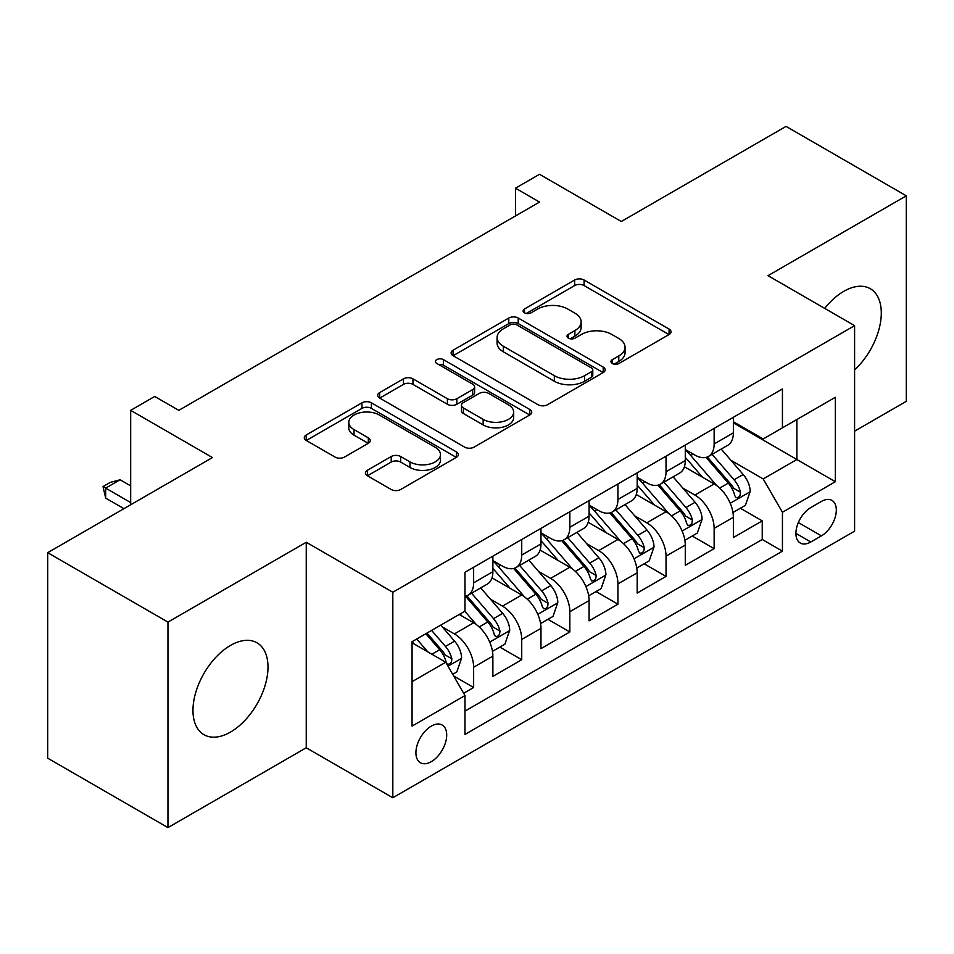 <?xml version="1.0" encoding="UTF-8"?>
<svg xmlns="http://www.w3.org/2000/svg" width="954" height="954" viewBox="0 0 954 954"><rect width="100%" height="100%" fill="white"/><g stroke="black" fill="none" stroke-linecap="round" stroke-linejoin="round"><path stroke-width="1.43" d="M612.301 363.498A4.675 2.695 0 0 0 618.907 363.498L669.076 334.532A6.678 3.852 0 0 0 671.032 331.813A6.678 3.852 0 0 0 669.076 329.082L584.087 280.011A6.678 3.852 0 0 0 574.642 280.011L524.485 308.977A4.675 2.695 0 0 0 523.114 310.885A4.675 2.695 0 0 0 524.485 312.793A4.675 2.695 0 0 0 531.092 312.793L537.579 309.048A21.37 12.33 0 0 1 567.797 309.048L574.88 313.139A21.37 12.33 0 0 1 581.141 321.856A21.37 12.33 0 0 1 574.88 330.585L568.393 334.329A4.675 2.695 0 0 0 567.022 336.237A4.675 2.695 0 0 0 568.393 338.145A4.675 2.695 0 0 0 575 338.145L581.487 334.401A21.37 12.33 0 0 1 611.705 334.401L618.788 338.491A21.37 12.33 0 0 1 625.049 347.208A21.37 12.33 0 0 1 618.788 355.937L612.301 359.682A4.675 2.695 0 0 0 610.93 361.59A4.675 2.695 0 0 0 612.301 363.498L612.301 359.682M230.486 732.076A53.054 30.635 120 0 0 265.14 685.318A53.054 30.635 120 0 0 257.008 642.805A53.054 30.635 120 0 0 230.486 645.429A53.054 30.635 120 0 0 195.82 692.187A53.054 30.635 120 0 0 203.953 734.699A53.054 30.635 120 0 0 230.486 732.076M854.593 369.913A53.054 30.635 120 0 0 870.298 288.728A53.054 30.635 120 0 0 843.765 291.352A53.054 30.635 120 0 0 824.685 308.38M431.303 761.65A21.763 12.569 120 0 0 445.53 742.474A21.763 12.569 120 0 0 442.191 725.028A21.763 12.569 120 0 0 431.303 726.101A21.763 12.569 120 0 0 417.089 745.289A21.763 12.569 120 0 0 420.416 762.735A21.763 12.569 120 0 0 431.303 761.65M367.373 470.286A6.678 3.852 0 0 0 365.418 473.005A6.678 3.852 0 0 0 367.373 475.736L391.223 489.497A6.678 3.852 0 0 0 400.656 489.497L456.37 457.336A6.678 3.852 0 0 0 458.325 454.605A6.678 3.852 0 0 0 456.37 451.886L371.392 402.815A6.678 3.852 0 0 0 361.948 402.815L306.234 434.988A6.678 3.852 0 0 0 304.278 437.707A6.678 3.852 0 0 0 306.234 440.438L335.033 457.061A6.678 3.852 0 0 0 344.477 457.061L368.316 443.3A6.678 3.852 0 0 0 370.271 440.569A6.678 3.852 0 0 0 368.316 437.85L354.041 429.598A17.864 10.315 0 0 1 348.806 422.312A17.864 10.315 0 0 1 359.837 412.784A17.864 10.315 0 0 1 379.298 415.014L435.251 447.319A17.864 10.315 0 0 1 440.474 454.605A17.864 10.315 0 0 1 429.455 464.133A17.864 10.315 0 0 1 409.981 461.903L400.656 456.513A6.678 3.852 0 0 0 391.223 456.513L367.373 470.286L367.373 475.736M854.593 431.184L906.3 401.324L906.3 195.82L786.048 126.393L621.304 221.507L539.535 174.296L515.482 188.188L539.535 202.069L178.78 410.351L154.727 396.459L130.674 410.351L130.674 504.773M167.952 622.103L167.952 827.607L306.246 747.769L306.246 542.266L167.952 622.103L47.7 552.676L212.444 457.562L130.674 410.351M306.246 542.266L392.821 592.243L854.593 325.648L854.593 531.151L392.821 797.759L392.821 592.243M906.3 195.82L768.006 275.658L854.593 325.648M538.056 404.723A6.678 3.852 0 0 0 547.501 404.723L603.214 372.561A6.678 3.852 0 0 0 605.17 369.83A6.678 3.852 0 0 0 603.214 367.111L518.225 318.04A6.678 3.852 0 0 0 508.78 318.04L453.067 350.213A6.678 3.852 0 0 0 451.111 352.932A6.678 3.852 0 0 0 453.067 355.663L538.056 404.723M438.649 364.511A4.675 2.695 0 0 1 443.395 365.167L443.395 359.61L529.792 409.493A6.678 3.852 0 0 1 531.748 412.223A6.678 3.852 0 0 1 529.792 414.942L474.078 447.116A6.678 3.852 0 0 1 464.634 447.116L379.656 398.045L379.656 392.595A6.678 3.852 0 0 0 377.701 395.326A6.678 3.852 0 0 0 379.656 398.045M379.656 392.595L403.494 378.833A6.678 3.852 0 0 1 412.939 378.833L447.402 398.724A6.678 3.852 0 0 0 456.847 398.724L472.659 389.602A6.678 3.852 0 0 0 474.615 386.871A6.678 3.852 0 0 0 472.659 384.14L436.777 363.426A4.675 2.695 0 0 1 435.406 361.518A4.675 2.695 0 0 1 438.291 359.026A4.675 2.695 0 0 1 443.395 359.61M167.952 827.607L47.7 758.18L47.7 552.676M463.656 693.26L473.637 687.5L453.675 675.981M442.31 626.933L454.39 633.909A27.213 15.705 60 0 1 473.637 667.228L492.872 656.125L492.872 676.398L521.731 659.727L499.848 647.098M490.416 599.16L502.496 606.136A27.213 15.705 60 0 1 521.731 639.454L540.978 628.352L540.978 648.625L569.836 631.965L547.954 619.325M538.521 571.386L550.589 578.362A27.213 15.705 60 0 1 569.836 611.693L589.071 600.579L589.071 620.851L617.93 604.192L596.047 591.552M586.615 543.625L598.695 550.589A27.213 15.705 60 0 1 617.93 583.92L637.177 572.805L637.177 593.078L666.035 576.419L644.153 563.79M634.72 515.852L646.8 522.828A27.213 15.705 60 0 1 666.035 556.146L685.282 545.044L685.282 565.317L714.141 548.645L714.141 528.373A27.213 15.705 -120 0 0 694.894 495.054L682.825 488.078M692.246 536.017L714.141 548.645M492.872 656.125A27.213 15.705 -120 0 0 473.637 622.795L459.196 614.459M540.978 628.352A27.213 15.705 -120 0 0 521.731 595.022L491.99 577.85M589.071 600.579A27.213 15.705 -120 0 0 569.836 567.26L540.083 550.076M637.177 572.805A27.213 15.705 -120 0 0 617.93 539.487L588.189 522.315M685.282 545.044A27.213 15.705 -120 0 0 666.035 511.714L636.294 494.542M821.406 501.434L810.817 507.552A21.083 12.175 120 0 0 797.043 526.131A21.083 12.175 120 0 0 800.275 543.029A21.083 12.175 120 0 0 810.817 541.979L821.406 535.874A21.083 12.175 120 0 0 835.179 517.295A21.083 12.175 120 0 0 831.948 500.397A21.083 12.175 120 0 0 821.406 501.434M412.068 681.669L445.733 662.231L464.98 695.561L464.98 734.437L782.435 551.15L782.435 512.274L763.2 478.944L730.919 460.305M464.98 695.561L412.068 726.101L412.068 641.684L464.98 611.132L464.98 572.257L782.435 388.97L782.435 427.845L835.346 397.293L835.346 481.722L782.435 512.274M492.872 560.594L502.496 566.139A27.213 15.705 60 0 0 516.102 567.487L535.337 556.385A27.213 15.705 -120 0 0 540.978 543.923L540.978 528.373M540.978 532.821L550.589 538.378A27.213 15.705 60 0 0 564.196 539.726L583.443 528.611A27.213 15.705 -120 0 0 589.071 516.162L589.071 500.6M589.071 505.048L598.695 510.605A27.213 15.705 60 0 0 612.301 511.952L631.536 500.838A27.213 15.705 -120 0 0 637.177 488.388L637.177 472.838M637.177 477.274L646.8 482.831A27.213 15.705 60 0 0 660.406 484.179L679.642 473.077A27.213 15.705 -120 0 0 685.282 460.615L685.282 445.065M464.98 711.112L762.234 539.487L762.234 520.884L733.376 537.543L733.376 517.271A27.213 15.705 -120 0 0 714.141 483.94L684.388 466.768M685.282 449.501L694.894 455.058A27.213 15.705 -120 0 0 708.5 456.406A27.213 15.705 -120 0 0 714.141 443.956L714.141 428.406M708.5 456.406L727.747 445.303A27.213 15.705 -120 0 0 733.376 432.842L733.376 417.292M473.637 567.248L473.637 582.811A27.213 15.705 60 0 1 467.997 595.26A27.213 15.705 60 0 1 464.98 596.357M467.997 595.26L487.244 584.158A27.213 15.705 -120 0 0 492.872 571.696L492.872 556.146M521.731 539.487L521.731 555.037A27.213 15.705 60 0 1 516.102 567.487M569.836 511.714L569.836 527.264A27.213 15.705 60 0 1 564.196 539.726M617.93 483.94L617.93 499.491A27.213 15.705 60 0 1 612.301 511.952M666.035 456.167L666.035 471.717A27.213 15.705 60 0 1 660.406 484.179M666.035 556.146L666.035 576.419M617.93 583.92L617.93 604.192M569.836 611.693L569.836 631.965M521.731 639.454L521.731 659.727M473.637 667.228L473.637 687.5M445.733 662.231L412.068 642.793M763.2 478.944L796.876 459.506L796.876 419.51L835.346 397.293M733.376 422.849L835.346 481.722M733.376 421.74L763.2 438.959L782.435 427.845M306.246 747.769L392.821 797.759M515.482 188.188L515.482 215.95M740.352 508.243L762.234 520.884M762.234 539.487L782.435 551.15M614.161 364.154L618.788 361.483A21.37 12.33 0 0 0 625.049 352.765L625.049 347.208M581.141 321.856L581.141 327.413A21.37 12.33 0 0 1 574.88 336.13L570.253 338.801M668.981 334.58L584.087 285.568A6.678 3.852 0 0 0 574.642 285.568L526.346 313.461M603.119 372.609L518.225 323.597A6.678 3.852 0 0 0 508.78 323.597L453.162 355.711M591.408 371.738A4.675 2.695 0 0 0 592.78 369.83A4.675 2.695 0 0 0 591.408 367.922L516.806 324.861A4.675 2.695 0 0 0 510.199 324.861L503.354 328.808A21.37 12.33 0 0 0 497.094 337.537A21.37 12.33 0 0 0 503.354 346.254L554.346 375.697A21.37 12.33 0 0 0 584.563 375.697L591.408 371.738L591.408 377.295A4.675 2.695 0 0 0 592.78 375.387L592.78 369.83M497.094 337.537L497.094 343.082A21.37 12.33 0 0 0 503.354 351.811L503.354 346.254M591.408 377.295L584.563 381.254A21.37 12.33 0 0 1 554.346 381.254L503.354 351.811M379.74 398.104L403.494 384.379L403.494 378.833M474.615 386.871L474.615 392.428A6.678 3.852 0 0 1 472.659 395.147L456.847 404.281A6.678 3.852 0 0 1 447.402 404.281L412.939 384.379A6.678 3.852 0 0 0 403.494 384.379M443.395 365.167L529.708 415.002M483.165 419.378A17.864 10.315 0 0 0 502.627 421.608A17.864 10.315 0 0 0 513.657 412.08A17.864 10.315 0 0 0 508.422 404.794L488.71 393.418A6.678 3.852 0 0 0 479.278 393.418L463.453 402.54A6.678 3.852 0 0 0 461.497 405.271A6.678 3.852 0 0 0 463.453 408.002L483.165 419.378L483.165 424.935A17.864 10.315 0 0 0 502.627 427.165A17.864 10.315 0 0 0 513.657 417.637L513.657 412.08M461.497 405.271L461.497 410.828A6.678 3.852 0 0 0 463.453 413.547L463.453 408.002M483.165 424.935L463.453 413.547M440.474 454.605L440.474 460.162A17.864 10.315 0 0 1 429.455 469.69A17.864 10.315 0 0 1 409.981 467.46L400.656 462.07A6.678 3.852 0 0 0 391.223 462.07L367.469 475.784M348.806 422.312L348.806 427.857A17.864 10.315 0 0 0 354.041 435.155L354.041 429.598M368.232 443.348L354.041 435.155M456.286 457.383L371.392 408.372A6.678 3.852 0 0 0 361.948 408.372L306.317 440.486M732.97 512.501L745.408 505.322L750.214 491.441A18.031 10.411 -120 0 0 743.19 474.52L721.212 449.072M716.812 485.705L690.744 455.523A52.041 30.039 -120 0 0 685.282 449.799M702.514 477.238L687.941 460.353A43.192 24.935 -120 0 0 685.282 457.455M706.055 457.383L728.284 483.118A18.031 10.411 60 0 1 734.711 495.543L736.023 497.678L738.456 497.332L740.089 495.353L740.483 492.204A18.031 10.411 -120 0 0 734.055 479.79L712.078 454.342M707.355 456.966L731.241 484.62A9.182 5.307 60 0 1 733.554 488.209L740.483 492.204M684.877 540.274L697.302 533.095L702.108 519.214A18.031 10.411 -120 0 0 695.084 502.281L673.119 476.845M668.706 513.467L642.65 483.296A52.041 30.039 -120 0 0 637.177 477.572M654.42 505L639.836 488.126A43.192 24.935 -120 0 0 637.177 485.228M657.95 485.157L680.178 510.891A18.031 10.411 60 0 1 686.606 523.317L687.917 525.451L690.35 525.105L691.984 523.126L692.377 519.978A18.031 10.411 -120 0 0 685.95 507.564L663.972 482.116M659.262 484.739L683.147 512.393A9.182 5.307 60 0 1 685.461 515.983L692.377 519.978M636.771 568.047L649.197 560.869L654.015 546.976A18.031 10.411 -120 0 0 646.991 530.054L625.013 504.606M620.613 541.24L594.545 511.07A52.041 30.039 -120 0 0 589.071 505.346M606.315 532.773L591.73 515.899A43.192 24.935 -120 0 0 589.071 512.99M609.844 512.93L632.073 538.664A18.031 10.411 60 0 1 638.5 551.078L639.812 553.225L642.257 552.879L643.878 550.899L644.272 547.751A18.031 10.411 -120 0 0 637.844 535.337L615.879 509.889M611.156 512.513L635.042 540.167A9.182 5.307 60 0 1 637.355 543.756L644.272 547.751M588.666 595.821L601.103 588.642L605.909 574.749A18.031 10.411 -120 0 0 598.885 557.828L576.908 532.38M572.507 569.013L546.439 538.843A52.041 30.039 -120 0 0 540.978 533.119M558.209 560.547L543.637 543.673A43.192 24.935 -120 0 0 540.978 540.763M561.751 540.703L583.979 566.438A18.031 10.411 60 0 1 590.407 578.851L591.718 580.986L594.151 580.652L595.785 578.661L596.178 575.524A18.031 10.411 -120 0 0 589.751 563.098L567.773 537.662M563.051 540.274L586.937 567.928A9.182 5.307 60 0 1 589.25 571.529L596.178 575.524M540.572 623.582L552.998 616.415L557.804 602.523A18.031 10.411 -120 0 0 550.792 585.601L528.814 560.153M524.402 596.787L498.346 566.604A52.041 30.039 -120 0 0 492.872 560.892M510.116 588.32L495.531 571.434A43.192 24.935 -120 0 0 492.872 568.536M513.646 568.465L535.874 594.211A18.031 10.411 60 0 1 542.301 606.625L543.613 608.759L546.046 608.413L547.679 606.434L548.073 603.298A18.031 10.411 -120 0 0 541.645 590.872L519.668 565.424M514.957 568.047L538.843 595.701A9.182 5.307 60 0 1 541.156 599.291L548.073 603.298M492.467 651.355L504.893 644.177L509.71 630.296A18.031 10.411 -120 0 0 502.686 613.362L480.709 587.926M476.308 624.56L464.801 611.228M462.01 616.093L460.138 613.923M465.552 596.238L487.78 621.972A18.031 10.411 60 0 1 494.208 634.398L495.52 636.533L497.952 636.187L499.586 634.207L499.979 631.059A18.031 10.411 -120 0 0 493.552 618.645L471.574 593.197M466.852 595.821L490.738 623.475A9.182 5.307 60 0 1 493.051 627.064L499.979 631.059M452.709 674.311L456.799 671.95L461.605 658.069A18.031 10.411 -120 0 0 454.581 641.136L440.748 625.12M427.833 651.892L416.695 639.001M413.917 643.855L412.068 641.72M425.842 633.73L439.675 649.746A18.031 10.411 60 0 1 446.102 662.171L447.414 664.306L449.847 663.96L451.481 661.981L451.874 658.832A18.031 10.411 -120 0 0 445.446 646.418L431.613 630.391M426.951 633.086L442.644 651.248A9.182 5.307 60 0 1 444.958 654.838L451.874 658.832M130.674 485.884L120.097 479.779L105.667 488.114L130.674 502.555M105.667 498.107L103.02 486.576L105.667 488.114L105.667 498.107L123.937 508.661M103.02 486.576L110.235 482.414L120.097 479.779M454.39 633.909L473.637 622.795M502.496 606.136L521.731 595.022M550.589 578.362L569.836 567.26M598.695 550.589L617.93 539.487M646.8 522.828L666.035 511.714M694.894 495.054L714.141 483.94M714.141 443.956L733.376 432.842M473.637 582.811L492.872 571.696M521.731 555.037L540.978 543.923M569.836 527.264L589.071 516.162M617.93 499.491L637.177 488.388M666.035 471.717L685.282 460.615M714.141 528.373L733.376 517.271M798.331 522.553L821.406 535.874M795.91 533.381L810.817 541.979M618.788 361.483L618.788 355.937M568.393 338.145L568.393 334.329M574.88 336.13L574.88 330.585M524.485 312.793L524.485 308.977M574.642 285.568L574.642 280.011M584.087 285.568L584.087 280.011M669.076 334.532L669.076 329.082M453.067 355.663L453.067 350.213M508.78 323.597L508.78 318.04M518.225 323.597L518.225 318.04M603.214 372.561L603.214 367.111M554.346 381.254L554.346 375.697M584.563 381.254L584.563 375.697M412.939 384.379L412.939 378.833M447.402 404.281L447.402 398.724M456.847 404.281L456.847 398.724M472.659 395.147L472.659 389.602M529.792 414.942L529.792 409.493M391.223 462.07L391.223 456.513M400.656 462.07L400.656 456.513M409.981 467.46L409.981 461.903M368.316 443.3L368.316 437.85M306.234 440.438L306.234 434.988M361.948 408.372L361.948 402.815M371.392 408.372L371.392 402.815M456.37 457.336L456.37 451.886M730.227 503.259L750.094 491.787M690.744 455.523L693.224 454.092M734.055 479.79L743.19 474.52M719.686 488.09L728.284 483.118M682.122 531.032L701.989 519.56M642.65 483.296L645.119 481.865M685.95 507.564L695.084 502.281M671.58 515.864L680.178 510.891M634.016 558.805L653.895 547.334M594.545 511.07L597.025 509.639M637.844 535.337L646.991 530.054M623.475 543.625L632.073 538.664M585.923 586.567L605.79 575.095M546.439 538.843L548.92 537.412M589.751 563.098L598.885 557.828M575.381 571.398L583.979 566.438M537.817 614.34L557.685 602.868M498.346 566.604L500.826 565.173M541.645 590.872L550.792 585.601M527.276 599.172L535.874 594.211M489.724 642.114L509.591 630.642M493.552 618.645L502.686 613.362M479.182 626.945L487.78 621.972M448.022 666.19L461.486 658.415M445.446 646.418L454.581 641.136M431.888 654.241L439.675 649.746"/></g></svg>

